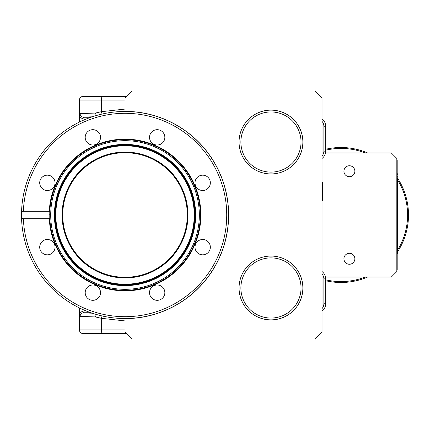<?xml version="1.0" encoding="UTF-8"?>
<svg xmlns="http://www.w3.org/2000/svg" width="430" height="430" viewBox="0 0 430 430"><rect width="100%" height="100%" fill="white"/><g stroke="black" fill="none" stroke-linecap="round" stroke-linejoin="round"><path stroke-width="0.64" d="M121.373 96.427L83.065 96.427L126.845 96.427L121.373 96.427L121.373 96.062L127.21 96.062M132.316 339.044L125.022 331.745L125.022 318.614A103.614 103.614 0 0 0 228.636 215A103.614 103.614 0 0 0 125.022 111.386L125.022 98.255L132.316 90.956L314.738 90.956L322.032 98.255L322.032 331.745L314.738 339.044L132.316 339.044M239.032 287.966A31.922 31.922 0 0 0 270.959 319.888A31.922 31.922 0 0 0 302.881 287.966A31.922 31.922 0 0 0 270.959 256.043A31.922 31.922 0 0 0 239.032 287.966A31.922 31.922 0 0 0 270.959 319.888A31.922 31.922 0 0 0 302.881 287.966M239.032 142.034A31.922 31.922 0 0 0 270.959 173.956A31.922 31.922 0 0 0 302.881 142.034A31.922 31.922 0 0 0 270.959 110.112A31.922 31.922 0 0 0 239.032 142.034A31.922 31.922 0 0 0 270.959 173.956A31.922 31.922 0 0 0 302.881 142.034M228.545 215A103.522 103.522 0 0 0 125.022 111.477A103.522 103.522 0 0 0 21.5 215A103.522 103.522 0 0 0 125.022 318.522A103.522 103.522 0 0 0 228.545 215A103.522 103.522 0 0 1 125.022 318.522A103.522 103.522 0 0 1 21.5 215A103.522 103.522 0 0 0 125.022 318.522A103.522 103.522 0 0 0 228.545 215A103.522 103.522 0 0 0 125.022 111.477A103.522 103.522 0 0 0 21.5 215A103.522 103.522 0 0 1 125.022 111.477A103.522 103.522 0 0 1 228.545 215A103.522 103.522 0 0 1 125.022 318.522A103.522 103.522 0 0 1 21.5 215M49.789 218.026L49.273 218.72L23.392 218.72C22.279 219.058 21.661 217.816 21.538 214.995C21.651 212.194 22.269 210.953 23.392 211.28L49.273 211.28L49.789 211.974A75.293 75.293 0 0 1 126.286 139.718A75.293 75.293 0 0 1 200.315 215A75.293 75.293 0 0 1 126.533 290.277A75.293 75.293 0 0 1 49.789 218.026L49.789 211.974M39.71 182.836A7.659 7.659 0 0 0 47.37 190.495A7.659 7.659 0 0 0 55.035 182.836A7.659 7.659 0 0 0 47.37 175.177A7.659 7.659 0 0 0 39.71 182.836M41.952 252.582A7.659 7.659 0 0 0 52.788 252.582A7.659 7.659 0 0 0 52.788 241.746A7.659 7.659 0 0 0 41.952 241.746A7.659 7.659 0 0 0 41.952 252.582M92.858 300.312A7.659 7.659 0 0 0 100.518 292.653A7.659 7.659 0 0 0 92.858 284.988A7.659 7.659 0 0 0 85.199 292.653A7.659 7.659 0 0 0 92.858 300.312M162.604 298.071A7.659 7.659 0 0 0 162.604 287.235A7.659 7.659 0 0 0 151.768 287.235A7.659 7.659 0 0 0 151.768 298.071A7.659 7.659 0 0 0 162.604 298.071M210.334 247.164A7.659 7.659 0 0 0 202.675 239.505A7.659 7.659 0 0 0 195.01 247.164A7.659 7.659 0 0 0 202.675 254.823A7.659 7.659 0 0 0 210.334 247.164M208.093 177.418A7.659 7.659 0 0 0 197.257 177.418A7.659 7.659 0 0 0 197.257 188.254A7.659 7.659 0 0 0 208.093 188.254A7.659 7.659 0 0 0 208.093 177.418M157.186 129.688A7.659 7.659 0 0 0 149.527 137.347A7.659 7.659 0 0 0 157.186 145.012A7.659 7.659 0 0 0 164.846 137.347A7.659 7.659 0 0 0 157.186 129.688M87.441 131.929A7.659 7.659 0 0 0 87.441 142.765A7.659 7.659 0 0 0 98.276 142.765A7.659 7.659 0 0 0 98.276 131.929A7.659 7.659 0 0 0 87.441 131.929M49.729 215A75.293 75.293 0 0 1 49.729 214.468A75.293 75.293 0 0 0 49.729 215M49.772 212.436A75.293 75.293 0 0 1 126.307 139.718A75.293 75.293 0 0 1 200.315 215A75.293 75.293 0 0 0 126.307 139.718A75.293 75.293 0 0 0 49.772 212.436M187.319 215A62.296 62.296 0 0 1 125.022 277.296A62.296 62.296 0 0 1 62.726 215A62.296 62.296 0 0 1 125.022 152.704A62.296 62.296 0 0 1 187.319 215M79.416 122.066L79.416 100.077L101.308 100.077L101.308 111.703L125.022 109.069M83.065 96.427A3.65 3.65 0 0 0 79.416 100.077A3.65 3.65 0 0 1 83.065 96.427M322.032 158.45A9.121 9.121 0 0 0 325.682 151.156A9.121 9.121 0 0 1 322.032 158.45A9.121 9.121 0 0 0 325.682 151.156L325.682 126.237A9.121 9.121 0 0 0 322.032 118.938A9.121 9.121 0 0 1 325.682 126.237L323.86 126.237L323.86 151.156A7.299 7.299 0 0 1 322.032 155.982M83.065 333.572A3.65 3.65 0 0 1 79.416 329.923L101.308 329.923A3.65 1.457 90 0 0 102.77 333.572L83.065 333.572L121.373 333.572L121.373 333.938L127.21 333.938M102.77 333.572L126.845 333.572M79.416 307.934L79.416 314.631L80.061 316.394C80.297 314.201 81.49 312.981 83.646 312.744L83.065 311.487L83.065 309.638M79.416 329.923L79.416 314.631C79.652 312.739 80.867 311.691 83.065 311.487M125.022 320.93L101.308 318.297L95.46 316.942L80.061 316.394M96.277 314.448L95.46 316.942M80.061 113.606L79.416 115.369C79.652 117.261 80.867 118.309 83.065 118.513L83.646 117.256C81.49 117.019 80.297 115.799 80.061 113.606L95.46 113.058L101.308 111.703L102.114 114.047M95.46 113.058L96.277 115.552M323.86 278.844L323.86 303.763L325.682 303.763A9.121 9.121 0 0 1 322.032 311.062A9.121 9.121 0 0 0 325.682 303.763L325.682 278.844A9.121 9.121 0 0 0 322.032 271.55A9.121 9.121 0 0 1 325.682 278.844L323.86 278.844A7.299 7.299 0 0 0 322.032 274.017M322.032 200.407L322.355 200.407L322.355 182.164L322.946 182.755L322.946 199.816L322.946 186.727M325.499 152.978L391.354 152.978L396.825 158.45L396.825 271.55L391.354 277.022L325.499 277.022M349.396 264.251A5.472 5.472 0 0 0 354.868 258.779A5.472 5.472 0 0 0 349.396 253.308A5.472 5.472 0 0 0 343.925 258.779A5.472 5.472 0 0 0 349.396 264.251M349.396 176.692A5.472 5.472 0 0 0 354.868 171.221A5.472 5.472 0 0 0 349.396 165.749A5.472 5.472 0 0 0 343.925 171.221A5.472 5.472 0 0 0 349.396 176.692M396.825 269.723L397.191 269.723L397.191 160.277L396.825 160.277M397.191 240.827L397.556 240.827L397.358 234.667M397.191 244.863L397.556 244.863L397.556 240.827M397.191 240.279L397.556 240.279L397.191 240.612M397.191 237.021L397.556 237.021M397.191 234.99L397.556 234.99M397.191 236.102L397.556 236.102M397.556 234.667L397.191 234.468M397.556 234.468L397.556 233.071L397.191 233.071M397.556 233.071L397.556 230.996L397.191 230.996M397.556 230.996L397.556 230.313L397.191 230.313M397.556 230.313L397.556 228.351L397.191 228.351M397.556 228.351L397.556 227.76L397.191 227.76M397.191 227.416L397.556 227.416L397.556 227.766L397.191 227.701M397.556 225.454L397.556 224.895M397.191 225.433L397.556 225.433L397.556 227.416M397.191 224.954L397.556 224.954L397.556 222.971L397.191 222.971M397.191 222.396L397.556 222.396L397.556 216.682L397.191 216.682M397.191 219.23L397.556 219.23M397.191 216.742L397.556 216.742M397.191 218.703L397.556 218.703M397.358 219.23L397.191 218.73L397.556 218.725M397.191 216.247L397.556 216.247L397.556 209.351M397.191 212.984L397.556 212.984M397.191 209.824L397.556 209.824M397.191 209.899L397.556 209.904M397.191 212.355L397.556 212.355M397.191 205.771L397.556 205.771L397.556 185.266L397.191 185.266M397.191 209.405L397.556 209.405L397.556 205.771M397.191 209.448L397.556 209.448M397.191 201.079L397.556 201.079M397.191 203.089L397.556 203.089M397.191 203.164L397.556 203.164M397.191 204.524L397.556 204.524M397.191 205.32L397.556 205.32M397.191 199.257L397.556 199.257M397.191 200.375L397.556 200.375M397.191 195.29L397.556 195.29M397.191 196.166L397.556 196.166M397.191 198.526L397.556 198.526M397.191 192.017L397.556 192.017M397.191 194.091L397.556 194.091M397.191 188.539L397.556 188.539M397.191 189.415L397.556 189.415M397.191 191.775L397.556 191.775M397.191 187.34L397.556 187.34M397.191 181.793L397.556 181.793L397.556 178.514L397.191 178.514M397.191 182.669L397.556 182.669L397.556 181.793M397.191 185.029L397.556 185.029L397.556 182.669M397.191 180.589L397.556 180.589M397.191 236.35L397.556 236.35M397.556 222.971L397.556 222.396M397.556 216.682L397.556 216.247M397.556 248.465L397.556 247.422M397.191 248.051L397.556 248.051L397.556 250.034L397.191 250.034M397.556 250.975L397.556 249.991M397.191 250.513L397.556 250.513L397.556 252.501L397.191 252.501M397.191 247.572L397.556 247.572L397.556 245.589L397.191 245.589M397.358 178.514L397.191 177.757M397.358 177.757L397.191 177.482M397.358 176.843L397.191 175.725M397.358 174.951L397.191 174.344M397.358 174.344L397.191 172.758M397.358 200.928L397.191 200.396M397.358 199.138L397.358 198.526M397.358 209.824L397.358 209.448M397.358 205.658L397.358 205.32M397.358 222.971L397.358 222.396M397.191 230.733L397.358 230.313M397.358 227.712L397.358 227.416M397.358 234.99L397.358 234.468M397.358 245.363L397.358 244.863M397.191 254.044L397.191 255.759M397.358 254.044L397.358 252.501M397.556 179.853A66.58 66.58 0 0 1 397.556 250.147M365.221 277.022A66.58 66.58 0 0 1 325.682 279.796M325.682 150.204A66.58 66.58 0 0 1 365.221 152.978M397.556 251.846A67.494 67.494 0 0 0 397.358 177.848M367.629 152.978A67.494 67.494 0 0 0 325.682 149.269M325.682 280.731A67.494 67.494 0 0 0 367.629 277.022M408.5 215.043L408.495 215.607M408.489 216.344L408.5 214.968M408.435 212.097L408.425 211.791L408.435 212.097M408.376 210.893L408.409 211.512M350.509 264.138L350.848 264.058M352.471 263.31L352.939 262.95M347.037 263.719L347.402 263.875M347.784 264.009L348.203 264.122M351.756 263.719L351.391 263.875M350.971 264.02L350.59 264.122M348.284 165.862L347.945 165.942M346.322 166.69L345.854 167.05M347.037 166.281L347.402 166.125M347.822 165.98L348.203 165.878M302.86 142.034A31.901 31.901 0 0 0 270.959 110.134A31.901 31.901 0 0 0 239.058 142.034A31.901 31.901 0 0 0 270.959 173.935A31.901 31.901 0 0 0 302.86 142.034M270.959 111.956A30.078 30.078 0 0 1 301.032 142.034A30.078 30.078 0 0 1 270.959 172.107A30.078 30.078 0 0 1 240.881 142.034A30.078 30.078 0 0 1 270.959 111.956M270.959 256.065A31.901 31.901 0 0 0 239.058 287.966A31.901 31.901 0 0 0 270.959 319.866A31.901 31.901 0 0 0 302.86 287.966A31.901 31.901 0 0 0 270.959 256.065M240.881 287.966A30.078 30.078 0 0 1 270.959 257.892A30.078 30.078 0 0 1 301.032 287.966A30.078 30.078 0 0 1 270.959 318.044A30.078 30.078 0 0 1 240.881 287.966M352.874 263.004L352.605 263.214M352.245 263.45L351.837 263.681M351.036 264.004L350.622 264.111M350.165 264.197L349.778 264.24L350.165 264.197M349.02 264.24L348.628 264.197M348.236 264.127L347.848 264.031M347.51 263.918L347.166 263.778M346.811 263.606L346.456 263.397M346.145 263.181L345.559 262.682M345.58 262.703L345.854 262.95M350.563 264.127L350.869 264.052M352.073 263.552L352.342 263.391M345.919 166.996L346.188 166.786M346.548 166.55L346.956 166.319M347.757 165.996L348.171 165.889M349.773 165.76L350.171 165.803M350.563 165.873L350.944 165.969M351.283 166.082L351.627 166.222M351.982 166.394L352.337 166.603M352.648 166.819L353.234 167.318M348.23 165.873L347.924 165.948M346.72 166.448L346.451 166.609M86.425 329.923L83.065 329.923M23.392 211.28A101.7 101.7 0 0 1 126.882 113.321A101.7 101.7 0 0 1 226.723 215A101.7 101.7 0 0 1 126.882 316.679A101.7 101.7 0 0 1 23.392 218.72M49.273 218.72A75.841 75.841 0 0 0 127.135 290.809A75.841 75.841 0 0 0 200.858 214.5A75.841 75.841 0 0 0 126.635 139.175A75.841 75.841 0 0 0 49.273 211.28M50.708 215A74.315 74.315 0 0 1 125.022 140.685A74.315 74.315 0 0 1 199.337 215A74.315 74.315 0 0 1 125.022 289.315A74.315 74.315 0 0 1 50.708 215M195.639 215A70.617 70.617 0 0 1 125.022 285.617A70.617 70.617 0 0 1 54.406 215A70.617 70.617 0 0 1 125.022 144.383A70.617 70.617 0 0 1 195.639 215M54.626 215A70.396 70.396 0 0 1 125.022 144.604A70.396 70.396 0 0 1 195.419 215A70.396 70.396 0 0 1 125.022 285.396A70.396 70.396 0 0 1 54.626 215M194.795 215A69.773 69.773 0 0 1 125.022 284.773A69.773 69.773 0 0 1 55.25 215A69.773 69.773 0 0 1 125.022 145.227A69.773 69.773 0 0 1 194.795 215M55.809 215A69.214 69.214 0 0 1 125.022 145.786A69.214 69.214 0 0 1 194.236 215A69.214 69.214 0 0 1 125.022 284.214A69.214 69.214 0 0 1 55.809 215M62.087 215A62.936 62.936 0 0 0 125.022 277.936A62.936 62.936 0 0 0 187.958 215A62.936 62.936 0 0 0 125.022 152.064A62.936 62.936 0 0 0 62.087 215M102.77 96.427A3.65 1.457 90 0 0 101.308 100.077L125.022 100.077M225.352 240.875L225.352 240.51M225.352 189.49L225.352 189.125M159.401 312.744L159.121 312.744M322.032 121.41A7.299 7.299 0 0 1 323.86 126.237M325.682 151.156L323.86 151.156M325.682 126.237A9.121 9.121 0 0 0 322.032 118.938M92.192 313.18A32.847 0.86 180 0 1 83.646 312.744L90.918 312.744M125.022 329.923L101.308 329.923L101.308 318.297L102.114 315.953M155.671 313.975L155.375 313.975M83.065 118.513L83.065 120.362M92.192 116.82A32.847 0.86 -0 0 0 83.646 117.256L90.918 117.256M155.375 116.025L155.671 116.025M159.121 117.256L159.401 117.256M323.86 303.763A7.299 7.299 0 0 1 322.032 308.589M322.032 271.55A9.121 9.121 0 0 1 325.682 278.844M397.191 241.413L397.556 241.413M397.191 242.799L397.556 242.799M397.191 244.251L397.556 244.251M397.556 240.252L397.191 240.252M397.191 237.553L397.556 237.553M397.191 238.752L397.556 238.752M397.191 239.655L397.556 239.655M397.191 235.151L397.556 235.151M397.191 235.549L397.556 235.549M397.191 235.936L397.556 235.936M397.556 234.28L397.191 234.28M397.556 233.759L397.191 233.759M397.556 233.329L397.191 233.329M397.556 232.41L397.191 232.41M397.556 231.781L397.191 231.781M397.556 231.195L397.191 231.195M397.556 229.996L397.191 229.996M397.556 229.254L397.191 229.254M397.556 228.588L397.191 228.588M397.556 228.276L397.191 228.276M397.556 228.045L397.191 228.045M397.191 225.567L397.556 225.567M397.191 225.997L397.556 225.997M397.191 226.476L397.556 226.476M397.191 226.954L397.556 226.954M397.191 227.298L397.556 227.298M397.556 224.804L397.191 224.804M397.556 224.444L397.191 224.444M397.556 223.971L397.191 223.971M397.556 223.503L397.191 223.503M397.556 223.116L397.191 223.116M397.191 219.708L397.556 219.708M397.191 220.837L397.556 220.837M397.191 221.654L397.556 221.654M397.191 222.262L397.556 222.262M397.191 222.358L397.556 222.358M397.191 216.763L397.556 216.763M397.191 216.854L397.556 216.854M397.191 217.344L397.556 217.344M397.191 217.806L397.556 217.806M397.191 218.198L397.556 218.198M397.191 218.623L397.556 218.623M397.556 216.215L397.191 216.215M397.191 213.517L397.556 213.517M397.191 214.715L397.556 214.715M397.191 215.624L397.556 215.624M397.191 209.835L397.556 209.835M397.191 209.969L397.556 209.969M397.191 210.431L397.556 210.431M397.191 210.99L397.556 210.99M397.191 211.936L397.556 211.936M397.191 206.169L397.556 206.169M397.191 207.389L397.556 207.389M397.191 208.878L397.556 208.878M397.191 201.197L397.556 201.197M397.191 201.53L397.556 201.53M397.191 201.869L397.556 201.869M397.191 203.229L397.556 203.229M397.191 203.299L397.556 203.299M397.191 203.374L397.556 203.374M397.191 204.857L397.556 204.857M397.191 205.239L397.556 205.239M397.191 199.418L397.556 199.418M397.191 199.821L397.556 199.821M397.191 200.208L397.556 200.208M397.556 194.376L397.191 194.376M397.191 196.23L397.556 196.23M397.191 196.311L397.556 196.311M397.191 196.386L397.556 196.386M397.191 196.451L397.556 196.451M397.191 197.547L397.556 197.547M397.191 197.961L397.556 197.961M397.191 198.402L397.556 198.402M397.191 192.14L397.556 192.14M397.191 192.554L397.556 192.554M397.191 192.957L397.556 192.957M397.191 194.15L397.556 194.15M397.191 194.226L397.556 194.226M397.191 194.306L397.556 194.306M397.556 187.625L397.191 187.625M397.191 189.479L397.556 189.479M397.191 189.56L397.556 189.56M397.191 189.635L397.556 189.635M397.191 189.7L397.556 189.7M397.191 190.802L397.556 190.802M397.191 191.21L397.556 191.21M397.191 191.656L397.556 191.656M397.191 185.394L397.556 185.394M397.191 185.808L397.556 185.808M397.191 186.206L397.556 186.206M397.191 187.399L397.556 187.399M397.191 187.475L397.556 187.475M397.191 187.555L397.556 187.555M397.556 180.874L397.191 180.874M397.191 182.728L397.556 182.728M397.191 182.809L397.556 182.809M397.191 182.89L397.556 182.89M397.191 182.949L397.556 182.949M397.191 184.051L397.556 184.051M397.191 184.459L397.556 184.459M397.191 184.905L397.556 184.905M397.191 178.643L397.556 178.643M397.191 179.057L397.556 179.057M397.191 179.46L397.556 179.46M397.191 180.654L397.556 180.654M397.191 180.729L397.556 180.729M397.191 180.804L397.556 180.804M397.191 247.911L397.556 247.911M397.191 248.18L397.556 248.18M397.191 248.561L397.556 248.561M397.191 249.072L397.556 249.072M397.191 249.556L397.556 249.556M397.191 249.948L397.556 249.948M397.191 250.427L397.556 250.427M397.191 250.631L397.556 250.631M397.191 250.959L397.556 250.959M397.191 251.416L397.556 251.416M397.191 251.98L397.556 251.98M397.191 252.399L397.556 252.399M397.556 247.481L397.191 247.481M397.556 247.078L397.191 247.078M397.556 246.535L397.191 246.535M397.556 246.057L397.191 246.057M397.556 245.697L397.191 245.697M322.032 182.164L322.355 182.164M322.355 200.407L322.946 199.816"/></g></svg>
